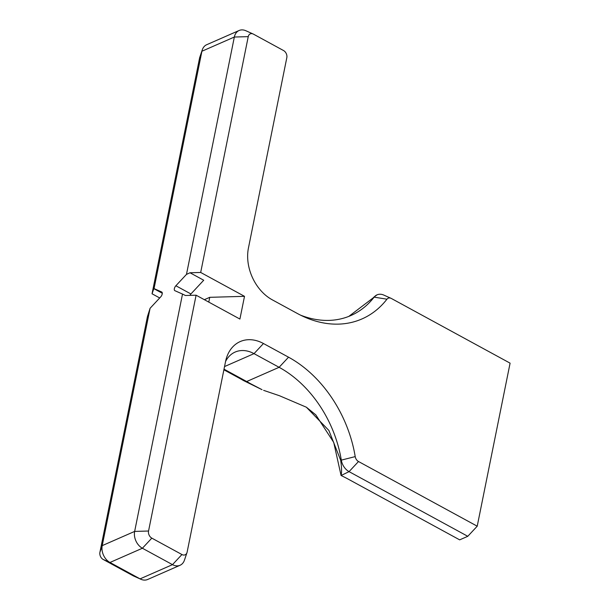 <?xml version="1.0" encoding="UTF-8"?>
<svg xmlns="http://www.w3.org/2000/svg" width="610" height="610" viewBox="0 0 610 610"><rect width="100%" height="100%" fill="white"/><g stroke="black" fill="none" stroke-linecap="round" stroke-linejoin="round"><path stroke-width="0.91" d="M239.112 30.5L206.683 44.721A13.1 9.661 66.3 0 0 202.284 49.845A13.1 9.661 66.3 0 0 201.91 51.248L154.048 288.599L161.68 291.984A3.279 1.601 118.6 0 1 161.742 292.015A3.279 1.601 118.6 0 1 162.199 293.997A3.279 1.601 118.6 0 1 160.689 296.902L150.083 308.286L102.221 545.63A13.1 9.661 66.3 0 0 109.968 562.466L140.071 578.867A13.1 9.661 66.3 0 0 140.872 579.264A13.1 9.661 66.3 0 0 147.62 579.5L180.049 565.279A13.1 9.661 -113.7 0 1 172.5 564.646L142.397 548.245A13.1 9.661 -113.7 0 1 134.65 531.417L182.512 294.066L174.879 290.68A3.279 1.601 118.6 0 1 174.818 290.657A3.279 1.601 118.6 0 1 175.871 285.762L186.477 274.386L234.339 37.035A13.1 9.661 -113.7 0 1 239.112 30.5A13.1 9.661 -113.7 0 1 245.86 30.736L253.104 33.977A5.536 4.079 66.3 0 0 248.239 36.638L200.682 272.464L244.503 296.33L239.913 319.06L196.1 295.194L148.55 531.02A5.536 4.079 66.3 0 0 151.821 538.134L181.932 554.536A5.536 4.079 66.3 0 0 186.98 552.637A5.536 4.079 66.3 0 0 187.14 552.042L225.525 361.677A40.321 29.73 -113.7 0 1 226.676 357.338A40.321 29.73 -113.7 0 1 263.459 343.521L288.545 357.185A112.156 82.685 -113.7 0 1 355.211 456.608A5.536 4.079 66.3 0 0 358.505 461.518L477.218 526.194L467.786 536.304L349.072 471.637A13.1 9.661 -113.7 0 1 341.287 460.016A104.592 77.112 66.3 0 0 279.113 367.304L254.027 353.64A32.757 24.148 66.3 0 0 235.147 352.054A32.757 24.148 66.3 0 0 225.57 361.455M162.275 293.242L153.819 288.637L152.042 293.784L159.706 297.962M152.042 293.784L199.592 57.958A5.536 4.079 -113.7 0 1 199.752 57.363L202.284 49.845M224.015 369.172L246.684 381.524A104.592 77.112 -113.7 0 1 249.963 383.393L262.033 389.676L243.421 380.518A112.156 82.685 66.3 0 0 239.905 378.513L223.885 369.79M140.872 579.264L133.628 576.023A5.536 4.079 -113.7 0 1 133.285 575.855L103.181 559.454A5.536 4.079 -113.7 0 1 99.91 552.34L147.46 316.514L150.083 308.286M253.104 33.977A5.536 4.079 66.3 0 1 253.447 34.145L283.551 50.546A5.536 4.079 66.3 0 1 286.822 57.66L248.438 248.026A40.321 29.73 -113.7 0 0 272.273 299.823L297.36 313.487A112.156 82.685 -113.7 0 0 304.222 316.887A112.156 82.685 -113.7 0 0 386.954 299.19A5.536 4.079 66.3 0 1 391.041 298.313A5.536 4.079 66.3 0 1 391.376 298.481L510.09 363.156L477.218 526.194M186.477 274.386L190.007 272.769L203.717 280.234L190.922 293.959A3.279 1.601 -61.4 0 0 189.946 295.37M200.682 272.464L190.007 272.769M358.505 461.518L349.072 471.637L341.074 475.503A92.766 43.218 11.4 0 1 348.043 479.041L459.681 539.858L467.786 536.304M341.074 475.503L333.716 442.395L315.797 414.853L306.373 407.213L328.889 430.446L340.685 460.283L355.211 456.608M263.619 390.347L279.449 395.722L306.373 407.213M300.547 315.149A104.592 77.112 66.3 0 0 350.857 315.545A104.592 77.112 66.3 0 0 374.128 297.146L348.813 316.399M186.98 552.637L184.449 560.155A13.1 9.661 -113.7 0 1 180.049 565.279M373.526 297.406L377.041 294.844A13.1 9.661 -113.7 0 1 383.789 295.08L391.041 298.313M249.963 383.393L243.421 380.518M341.127 475.121C341.836 472.216 341.684 467.268 340.685 460.283M386.954 299.19L374.128 297.146A13.1 9.661 -113.7 0 1 377.041 294.844M182.512 294.066L185.425 295.499L196.1 295.194M204.358 299.685L209.748 297.322L208.78 302.102M209.748 297.322L244.503 296.33M248.239 36.638L234.339 37.035L201.91 51.248L199.592 57.958M99.91 552.34L102.221 545.63L134.65 531.417L148.55 531.02M133.285 575.855L140.071 578.867L172.5 564.646L181.932 554.536M151.821 538.134L142.397 548.245L109.968 562.466L103.181 559.454M288.545 357.185L279.113 367.304L246.684 381.524L239.905 378.513M263.459 343.521L254.027 353.64L224.541 366.564M175.871 285.762L190.922 293.959"/></g></svg>
